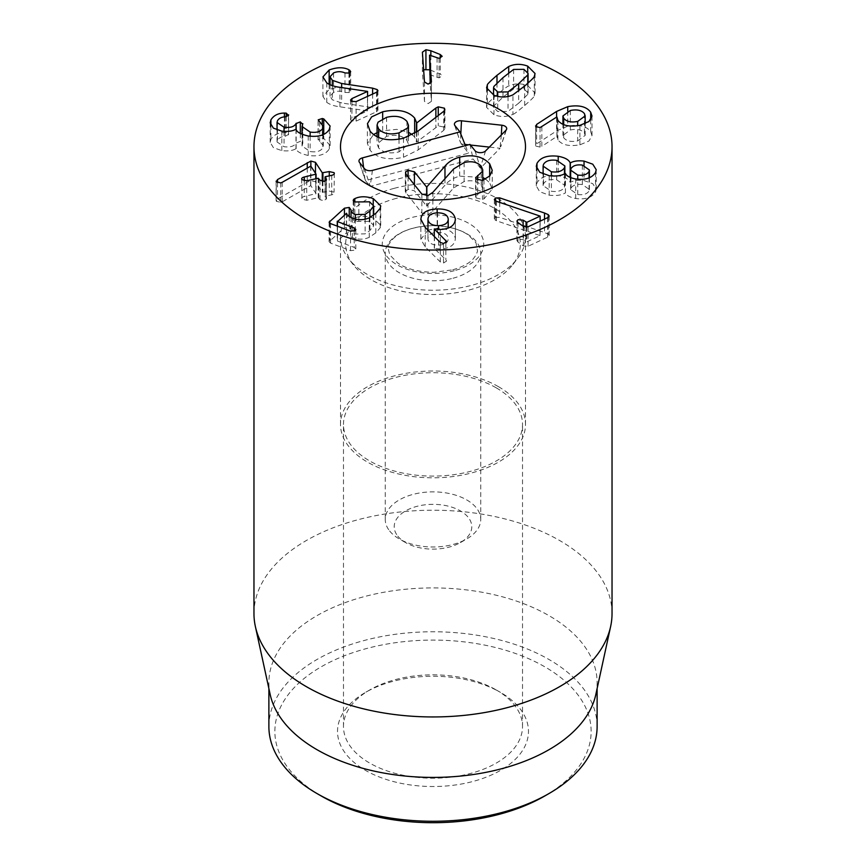 <?xml version="1.0" encoding="UTF-8"?>
<svg xmlns="http://www.w3.org/2000/svg" width="866" height="866" viewBox="0 0 866 866"><rect width="100%" height="100%" fill="white"/><g stroke="black" fill="none" stroke-linecap="round" stroke-linejoin="round"><path stroke-width="0.65" stroke-dasharray="4.33 3.25" d="M496.305 689.975L500.516 692.41A95.487 55.132 180 0 1 500.516 770.372A95.487 55.132 180 0 1 365.484 770.372A95.487 55.132 180 0 1 365.484 692.41A95.487 55.132 180 0 1 500.516 692.41L496.294 689.975A89.523 51.679 0 0 0 369.695 689.975A89.523 51.679 0 0 0 343.477 726.52A89.523 51.679 0 0 0 433 778.209A89.523 51.679 0 0 0 522.523 726.52A89.523 51.679 0 0 0 496.305 689.975A89.523 51.679 0 0 0 496.294 689.975M496.294 387.871A89.523 51.679 180 0 1 522.523 424.416A89.523 51.679 180 0 1 433 476.094A89.523 51.679 180 0 1 343.477 424.416A89.523 51.679 180 0 1 398.739 376.667A89.523 51.679 180 0 1 496.294 387.871M544.833 795.951A158.142 91.309 0 0 0 544.822 666.831A158.142 91.309 0 0 0 321.178 666.831A158.142 91.309 0 0 0 321.167 795.951M438.586 245.154C445.027 244.732 448.242 242.502 448.22 238.453C447.549 234.415 443.977 232.369 437.492 232.304C431.116 232.727 427.945 234.967 427.966 239.027C428.638 243.065 432.177 245.1 438.586 245.154L438.586 229.49M448.231 228.029L448.22 218.968M437.492 212.82L437.492 232.304M427.956 238.637L427.966 230.161L427.956 238.637M420.865 219.812L420.865 239.297L425.217 246.907L440.296 261.922L443.522 263.015L446.607 261.012L445.871 259.789L434.299 248.466L440.274 248.986C449.974 248.455 454.996 244.937 455.343 238.453C453.903 231.666 447.841 228.321 437.157 228.44L427.956 230.096M440.296 242.426L440.296 261.922M445.871 242.87L445.871 259.789M434.299 236.461L434.299 248.466M434.461 228.873L434.461 248.358M455.343 220.159L455.364 239.059L455.364 219.563M427.923 230.107L420.865 239.297M353.75 201.377L353.176 219.856L354.789 221.447L369.544 221.295L373.679 225.409L369.879 230.583L365.138 233.863L355.298 234.069C352.386 232.954 350.968 231.406 351.033 229.425L349.236 226.935L344.452 227.671L329.102 241.711L330.574 243.108L350.524 250.664L355.179 250.112L355.818 248.975L354.216 247.416L337.502 241.084L346.595 232.738C346.66 234.361 348.576 235.974 352.365 237.598C358.297 239.795 363.926 239.698 369.252 237.306L375.833 232.846L380.163 227.834L380.737 225.409L373.235 218.059C366.069 215.666 359.931 215.688 354.833 218.124L353.75 218.773M354.833 201.973L354.833 218.124M354.789 201.962L354.789 221.447M358.838 201.756L358.838 221.252M365.138 219.206L365.138 233.863M337.502 226.232L337.502 241.084L337.35 226.178M346.454 213.188L346.454 232.683M346.595 213.242L346.595 232.738M352.365 218.102L352.365 237.598M369.252 217.821L369.252 237.306M380.163 208.349L380.163 227.834M373.235 204.419L373.235 218.059M315.462 173.243L315.462 181.806L310.872 180.561L307.257 182.12L277.521 199.039L276.319 201.302L280.736 202.384L282.197 201.821L310.807 185.595L316.036 193.627L304.28 196.495C302.017 197.091 301.227 197.978 301.931 199.148L306.726 200.252L318.19 197.762L319.987 199.689L324.339 200.858L326.244 198.368L325.378 196.203L331.721 194.818C333.951 194.233 334.741 193.345 334.07 192.165L329.275 191.072L322.271 192.274L315.462 181.806M307.257 168.069L307.257 182.12M276.113 181.167L276.113 200.663L276.319 181.817M280.736 182.888L280.736 202.384M282.197 182.325L282.197 201.821M310.645 166.142L310.645 185.627M310.807 166.11L310.807 185.595M316.036 178.742L315.744 194.006L315.744 178.807M304.28 180.897L304.28 196.495M301.671 178.894L301.931 199.148M306.726 180.756L306.726 200.252M319.987 180.193L319.987 199.689M326.244 180.366L326.482 199.148L326.482 179.663M325.086 181.146L325.378 196.203L325.378 176.707M331.721 175.333L331.721 194.818M334.319 173.427L334.07 192.165M329.275 175.863L329.275 191.072M329.329 129.294L329.329 148.79L330.108 145.51L323.743 138.376L323.732 134.403L323.732 138.408L322.271 137.997L318.082 139.837L318.082 120.352M322.271 123.925L322.271 137.997M318.201 120.839L318.201 139.329L323.299 145.845L322.834 147.783C320.745 151.225 316.523 152.481 310.147 151.55L302.039 146.008L302.819 143.128L302.819 123.632M319.716 122.095L319.716 141.591M322.834 134.793L322.834 147.783M310.147 136.233L310.147 151.55M302.494 124.628L302.494 144.113M300.318 133.472L300.318 141.385L296.031 143.052C294.267 146.267 290.272 147.501 284.048 146.722L277.044 141.959L277.445 140.281C278.928 137.813 281.504 136.492 285.195 136.33L288.616 134.327L288.616 114.842M302.645 124.314L302.645 143.799L300.318 141.385M296.031 129.218L296.031 143.052M284.048 131.394L284.048 146.722M277.445 120.785L277.445 140.281M285.195 116.845L285.195 136.33M288.454 115.459L288.454 134.944L286.245 132.65L284.405 132.563C278.202 132.628 273.71 134.901 270.906 139.372L270.192 142.392L273.353 147.61L281.818 150.63C287.956 151.312 292.676 150.662 295.977 148.703L296.14 148.736C296.594 151.496 300.621 153.737 308.209 155.469C318.829 156.778 325.876 154.549 329.329 148.79M284.405 116.921L284.405 132.563M270.906 125.581L270.906 139.372M281.818 131.145L281.818 150.63M295.977 129.218L295.977 148.703M296.14 129.24L296.14 148.736M308.209 135.984L308.209 155.469M372.607 94.058L372.607 107.633L341.648 102.978L332.317 99.774L330.043 96.288L333.54 92.413C337.469 90.778 341.269 90.778 344.971 92.435L349.236 92.575L350.687 91.027L348.966 89.252C343.607 86.524 336.993 86.6 329.145 89.479L322.921 96.418L326.774 102.361C329.978 104.634 334.363 106.128 339.948 106.81L367.585 110.902L351.921 118.079L350.546 119.54L351.38 120.796L356.099 121.11L376.526 111.757L377.955 110.22L377.23 109.094L372.607 107.633M332.317 85.637L332.317 99.774M333.54 72.928L333.54 92.413M344.971 72.939L344.971 92.435M348.966 73.188L348.966 89.252M329.145 84.327L329.145 89.479M339.948 87.325L339.948 106.81M367.476 91.331L367.476 110.826M367.585 96.364L367.585 110.902M376.526 92.272L376.526 111.757M431.43 81.869L431.43 101.29L430.196 83.666M429.568 74.649L439.073 77.843L442.18 75.797L440.231 74L429.568 69.767M429.731 55.153L429.731 74.638M437.059 58.011L437.059 77.496M439.073 58.358L439.073 77.843M422.402 52.198L422.402 71.683L424.481 101.452L428.118 103.606L431.43 101.322L431.43 81.837M423.626 69.724L422.402 71.683M424.481 81.956L424.481 101.452M518.669 103.184L527.762 94.394L528.087 92.954L523.962 88.852L513.603 88.927L503.005 97.133L493.88 105.944L493.544 107.384L497.712 111.498L508.028 111.411L518.669 103.184L518.669 91.027M512.932 114.334C513.917 114.28 517.825 111.335 524.677 105.5C531.367 99.655 534.571 96.451 534.311 95.888L535.058 92.987L527.708 85.626C521.051 83.147 514.718 83.277 508.699 86.005C507.714 86.07 503.806 89.003 496.987 94.805C490.264 100.683 487.049 103.898 487.331 104.44L486.573 107.341L493.977 114.723C500.58 117.181 506.902 117.051 512.932 114.334L512.932 94.849M496.435 201.291L496.435 220.787L540.146 235.606L526.799 241.831L523.118 239.655L518.149 239.146L516.926 240.553L517.976 242.058L523.41 245.944L528.087 246.258L547.68 237.122L549.196 235.509L548.232 234.123L544.519 232.51L499.693 217.366L495.59 217.463L494.345 218.936L496.435 220.787M539.994 216.013L539.994 235.509M540.146 221.144L540.146 235.606M547.68 217.637L547.68 237.122M548.232 217.323L548.232 234.123M544.519 219.109L544.519 232.51M499.693 202.395L499.693 217.366M495.59 200.966L495.59 217.463M577.741 194.547C583.316 195.24 587.094 194.049 589.075 190.953L589.389 189.492L582.363 184.577C576.778 183.863 572.978 185.053 570.975 188.16L570.651 189.643L577.741 194.547L577.741 179.251M589.075 177.898L589.075 190.953M582.363 165.092L582.363 184.577M570.975 168.675L570.975 188.16M564.48 187.153L564.859 185.432L556.686 179.825C550.04 178.981 545.634 180.345 543.469 183.906L543.101 185.595L551.382 191.256C557.953 192.09 562.315 190.726 564.48 187.153L564.48 173.882M556.686 160.34L556.686 179.825M543.469 164.421L543.469 183.906M551.382 175.95L551.382 191.256M565.282 173.438L565.444 192.956C566.581 195.51 570.012 197.361 575.728 198.498C585.319 199.765 591.933 197.589 595.559 191.96L596.209 189.189L592.777 183.689L584.041 180.583C578.098 179.911 573.53 180.529 570.337 182.412L570.174 182.39C568.897 179.24 564.913 177.032 558.213 175.776C547.507 174.531 540.427 176.902 536.974 182.91L536.292 185.93L539.735 191.743L549.206 195.175C556.113 196.008 561.471 195.261 565.282 192.934M549.206 175.69L549.206 195.175M565.444 173.471L565.444 192.956M575.728 179.002L575.728 198.498M595.559 172.475L595.559 191.96M584.041 165.438L584.041 180.583M570.337 177.519L570.337 182.412M570.174 177.443L570.174 182.39M558.213 160.632L558.213 175.776M536.974 169.206L536.974 182.91M577.676 140.92L585.178 135.377L584.42 133.104C581.703 129.716 577.016 128.666 570.348 129.965L562.932 135.432L563.701 137.726C566.386 141.126 571.04 142.197 577.676 140.92L577.676 125.754M584.42 113.619L584.42 133.104M570.348 110.48L570.348 129.965M563.701 124.617L563.701 137.726M541.856 126.837L541.856 146.332L556.903 136.417L556.979 137.239L556.979 117.744M567.739 111.238L567.739 126.144L556.589 130.918L536.639 143.897L535.816 146.051L540.048 147.079L541.856 146.332M556.903 116.932L556.903 136.417M557.119 118.729L557.119 136.471L557.899 139.827C561.893 145.001 569.233 146.668 579.917 144.817L588.977 141.006L592.008 135.616L590.688 131.708C586.509 126.014 578.856 124.163 567.739 126.144M557.899 120.331L557.899 139.827M579.917 125.332L579.917 144.817M536.639 127.28L536.639 143.897M535.578 125.851L535.578 145.347L535.816 126.566M498.405 386.647A92.5 53.411 0 0 0 397.602 375.075A92.5 53.411 0 0 0 340.5 424.416A92.5 53.411 0 0 0 433 477.815A92.5 53.411 0 0 0 525.5 424.416A92.5 53.411 0 0 0 498.405 386.647M268.882 726.52A164.118 94.751 180 0 1 370.193 638.978A164.118 94.751 180 0 1 549.044 659.524A164.118 94.751 180 0 1 597.118 726.52M270.17 694.478A164.118 94.751 180 0 1 268.882 682.668A164.118 94.751 180 0 1 370.193 595.126A164.118 94.751 180 0 1 549.044 615.672A164.118 94.751 180 0 1 597.118 682.668A164.118 94.751 180 0 1 595.83 694.478M612.035 613.583A179.035 103.368 0 0 0 559.598 540.492A179.035 103.368 0 0 0 364.489 518.085A179.035 103.368 0 0 0 253.965 613.583M378.637 137.423L378.637 147.924C383.097 152.708 389.884 154.018 399.01 151.875L408.481 144.232L406.933 140.379C402.452 135.551 395.665 134.198 386.572 136.33L377.067 144.037L378.637 147.924M399.01 139.231L399.01 151.875M406.933 121.381L406.933 140.379M416.73 132.011L416.73 141.981L438.25 125.851L444.42 127.194L444.918 128.439L443.76 130.311L418.235 149.894L403.491 157.266C388.185 160.611 377.056 158.251 370.096 150.208L367.39 143.518L373.517 134.522M435.869 117.365L435.869 127.042M438.25 115.535L438.25 125.851M418.235 130.896L418.235 149.894M386.572 117.332L386.572 136.33M403.491 138.268L403.491 157.266M416.416 132.238L416.73 141.981M412.335 134.739L414.641 137.066L416.416 141.916L416.492 122.279M382.664 118.707L382.664 130.788L396.812 129.359L408.481 132.292M377.067 132.693L382.664 130.788M489.658 176.069L489.658 182.769L492.267 189.08L484.007 198.877L482.438 199.451L476.029 197.913L475.629 196.863L482.73 188.81L481.247 185.216C477.285 180.994 471.58 179.782 464.111 181.568L453.6 187.976L432.859 211.347L427.977 214.573L421.85 213.058L405.299 191.722L408.081 189.362L414.424 190.812L426.646 206.108L444.972 185.205C448.35 180.94 453.254 177.92 459.694 176.155L482.73 177.465M485.588 179.1L489.658 182.769M484.007 179.868L484.007 198.877M477.675 180.171L477.675 194.482M481.247 166.207L481.247 185.216M464.111 162.57L464.111 181.568M432.859 192.339L432.859 211.347M444.972 178.688L444.972 185.205M426.862 195.781L426.862 206.043M426.646 195.803L426.646 206.108M408.081 176.826L408.081 189.362M421.85 194.06L421.85 213.058M469.967 144.406L473.096 158.987L480.435 168.166L500.061 148.281L489.344 147.101M372.445 170.396L370.15 186.428L473.096 158.987M474.969 150.652L480.435 168.166M501.338 134.955L500.061 148.281M460.809 134.013L460.376 142.37L468.452 153.185L365.506 180.626L370.15 186.428M470.476 145.033L468.43 144.817M464.966 144.438L461.123 144.016M465.432 145.607L468.452 153.185M359.52 162.451L365.506 180.626M397.786 536.13A38.786 22.397 0 0 0 405.569 542.571A38.786 22.397 0 0 0 460.431 542.571A38.786 22.397 0 0 0 463.462 512.867A38.786 22.397 0 0 0 412.725 507.649A38.786 22.397 0 0 0 397.786 536.13M389.657 530.988A47.738 27.56 0 0 0 399.237 538.923A47.738 27.56 0 0 0 466.763 538.923A47.738 27.56 0 0 0 480.738 519.427A47.738 27.56 0 0 0 433 491.866A47.738 27.56 0 0 0 385.262 519.427A47.738 27.56 0 0 0 389.657 530.988M453.015 278.235A47.738 27.56 0 0 0 480.738 253.208A47.738 27.56 0 0 0 433 225.647A47.738 27.56 0 0 0 385.262 253.208A47.738 27.56 0 0 0 389.657 264.769A47.738 27.56 0 0 0 453.015 278.235M396.39 198.346A87.336 50.423 0 0 0 353.274 264.704A87.336 50.423 0 0 0 433 294.537A87.336 50.423 0 0 0 512.726 264.704A87.336 50.423 0 0 0 494.378 208.251A87.336 50.423 0 0 0 396.39 198.346M394.225 188.323A92.5 53.411 180 0 1 525.5 236.808A92.5 53.411 180 0 1 517.446 258.609A92.5 53.411 180 0 1 433 290.218A92.5 53.411 180 0 1 348.554 258.609A92.5 53.411 180 0 1 340.5 236.808A92.5 53.411 180 0 1 394.225 188.323M425.217 227.422L425.217 246.907M443.522 243.519L443.522 263.015M440.274 229.49L440.274 248.986M437.157 212.83L437.157 228.44M369.544 201.81L369.544 221.295M373.354 215.363L373.354 226.751M369.879 217.507L369.879 230.583M355.298 219.022L355.298 234.069M351.033 217.539L351.033 229.425M349.236 216.554L349.236 226.935M344.452 214.952L344.452 227.671M329.762 223.212L329.762 240.586M330.574 223.612L330.574 243.108M350.524 231.168L350.524 250.664M354.216 231.211L354.216 247.416M375.833 213.35L375.833 232.846M310.872 166.207L310.872 180.561M277.521 182.715L277.521 199.039M318.19 178.266L318.19 197.762M318.829 178.418L318.829 197.903M322.931 181.514L322.931 192.447M322.271 181.459L322.271 192.274M296.172 129.348L296.172 142.76M286.245 116.694L286.245 132.65M377.23 91.861L377.23 109.094M341.648 87.574L341.648 102.978M349.236 73.08L349.236 92.575M349.875 72.733L349.875 89.804M326.774 82.865L326.774 102.361M351.921 101.636L351.921 118.079M356.099 101.625L356.099 121.11M440.231 58.195L440.231 74M430.857 55.586L430.857 70.243M527.762 83.32L527.762 94.394M523.962 69.356L523.962 88.852M513.603 69.432L513.603 88.927M503.005 77.637L503.005 97.133M493.88 86.459L493.88 105.944M497.712 96.386L497.712 111.498M508.028 96.472L508.028 111.411M524.677 86.015L524.677 105.5M534.311 76.403L534.311 95.888M527.708 72.051L527.708 85.626M508.699 72.831L508.699 86.005M496.987 82.974L496.987 94.805M487.331 90.529L487.331 104.44M493.977 95.238L493.977 114.723M495.2 200.728L495.2 220.213M526.799 227.173L526.799 241.831M526.052 227.238L526.052 241.755M523.118 226.243L523.118 239.655M517.976 222.562L517.976 242.058M523.41 226.448L523.41 245.944M528.087 226.762L528.087 246.258M540.048 127.594L540.048 147.079M590.688 119.822L590.688 131.708M556.589 117.137L556.589 130.918M444.42 110.686L444.42 127.194M443.76 111.313L443.76 130.311M414.641 133.396L414.641 137.066M370.096 131.199L370.096 150.208M459.694 164.204L459.694 176.155M482.438 180.442L482.438 199.451M476.029 178.905L476.029 197.913M453.6 168.967L453.6 187.976M427.977 195.564L427.977 214.573M414.424 184.761L414.424 190.812M405.883 174.077L405.883 193.086M485.577 150.922L480.392 167.398M505.917 130.322L500.732 146.798L506.588 129.261M454.964 125.635L460.376 142.37L454.52 124.845M363.568 167.517L364.932 179.197L359.076 161.661M364.521 168.708L369.944 185.454M454.26 270.712A50.726 29.282 180 0 1 382.48 241.452A50.726 29.282 180 0 1 462.249 220.191A50.726 29.282 180 0 1 454.26 270.712M369.695 689.975L365.484 692.41M522.523 726.52L522.523 424.416M343.477 726.52L343.477 424.416M420.844 219.174L420.844 238.67M353.176 200.371L353.176 219.856M373.679 215.114L373.679 225.409M329.102 222.216L329.102 241.711M355.818 229.479L355.818 248.975M337.242 226.134L337.242 240.856M380.737 205.924L380.737 225.409M316.09 178.732L316.09 193.768M325.031 181.167L325.031 196.441M323.299 134.598L323.299 145.845M302.039 134.295L302.039 146.008M277.044 129.965L277.044 141.959M270.192 122.907L270.192 142.392M330.108 126.025L330.108 145.51M330.043 84.76L330.043 96.288M350.687 71.532L350.687 91.027M322.921 76.933L322.921 96.418M350.546 100.055L350.546 119.54M377.955 90.724L377.955 110.22M422.402 52.144L422.402 71.629M528.087 92.954L528.087 83.017M493.544 107.384L493.544 95.065M535.058 73.502L535.058 92.987M486.573 87.856L486.573 107.341M516.926 221.068L516.926 240.553M549.196 216.013L549.196 235.509M494.345 199.451L494.345 218.936M589.389 189.492L589.389 177.779M570.651 189.643L570.651 177.649M564.859 185.432L564.859 173.687M543.101 185.595L543.101 174.066M596.209 169.693L596.209 189.189M536.292 166.445L536.292 185.93M585.178 135.377L585.178 123.686M562.932 135.432L562.932 124.293M592.008 116.12L592.008 135.616M525.5 424.416L525.5 236.808M340.5 424.416L340.5 236.808M268.882 682.668L268.882 688.6M597.118 682.668L597.118 688.6M408.481 136.568L408.481 144.232M444.918 128.439L444.918 109.43M377.067 136.698L377.067 144.037M367.39 143.518L367.39 124.52M492.267 189.08L492.267 170.072M475.629 196.863L475.629 177.855M482.73 188.81L482.73 180.355M405.299 191.722L405.299 172.724M460.431 542.571L466.763 538.923M405.569 542.571L399.237 538.923M480.738 519.427L480.738 253.208M385.262 519.427L385.262 253.208M452.723 269.813C462.606 266.88 469.448 263.221 473.247 258.858L476.203 254.821L477.545 251.162L475.997 242.794L468.333 234.989C459.759 229.122 447.874 226.015 432.686 225.68C417.986 226.091 406.425 229.122 397.992 234.773C393.814 237.717 391.107 240.467 389.884 243.01C387.752 244.688 387.806 248.78 390.046 255.264L397.873 263.134C406.576 269.001 418.549 272.054 433.79 272.303L452.723 269.813M512.726 264.704L517.446 258.609M353.274 264.704L348.554 258.609"/><path stroke-width="1.3" d="M321.167 795.951L316.956 793.516L321.178 795.962A158.142 91.309 0 0 0 321.178 795.962A158.142 91.309 0 0 0 544.833 795.951L549.044 793.516A164.118 94.751 180 0 1 316.956 793.516L316.956 793.516A164.118 94.751 180 0 1 268.882 726.52L268.882 688.6M438.586 225.658C445.027 225.247 448.242 223.017 448.22 218.968C447.549 214.93 443.977 212.874 437.492 212.82C431.116 213.242 427.945 215.482 427.966 219.542L427.966 230.161L427.966 219.542C428.638 223.569 432.177 225.604 438.586 225.658L438.586 229.49M448.231 228.029L448.22 218.968M420.865 219.812C421.114 213.058 426.548 209.442 437.157 208.944C447.841 208.836 453.903 212.17 455.343 218.957C454.996 225.452 449.974 228.96 440.274 229.49L434.299 228.97L446.607 241.527L443.522 243.519L440.296 242.426L425.217 227.422L420.844 219.174M445.871 240.293L445.871 242.87M434.299 228.97L434.299 236.461M455.364 219.563L455.343 220.159M353.75 199.277L354.833 198.628C359.931 196.192 366.069 196.171 373.235 198.563L380.737 205.924L380.163 208.349L375.833 213.35L369.252 217.821C363.926 220.202 358.297 220.3 352.365 218.102C348.576 216.489 346.66 214.865 346.595 213.242L337.502 221.599L354.216 227.931L355.818 229.479L355.179 230.616L350.524 231.168L330.574 223.612L329.102 222.216L344.452 208.186L349.236 207.439L351.033 209.929C350.968 211.91 352.386 213.458 355.298 214.573L365.138 214.367L369.879 211.098L373.679 205.913L369.544 201.81L354.789 201.962L353.176 200.371L353.75 199.277L353.75 201.377M354.833 198.628L354.833 201.973M365.138 214.367L365.138 219.206M337.35 221.187L337.502 226.232M373.235 198.563L373.235 204.419M315.462 162.321L322.271 172.778L329.275 171.576L334.07 172.68C334.741 173.86 333.951 174.737 331.721 175.333L325.378 176.707L326.244 178.872L324.339 181.362L319.987 180.193L318.19 178.266L306.726 180.756L301.931 179.663C301.227 178.483 302.017 177.606 304.28 177.01L316.036 174.131L310.807 166.11L282.197 182.325L280.736 182.888L276.319 181.817L277.521 179.554L310.872 161.065L315.462 162.321L315.462 173.243M307.257 162.624L307.257 168.069M276.319 181.817L276.113 181.167M315.744 178.807L316.036 174.131M304.28 177.01L304.28 180.897M301.931 179.663L301.671 178.894M326.482 179.663L326.244 180.366M325.378 176.707L325.086 181.146M334.07 172.68L334.319 173.427M329.275 171.576L329.275 175.863M323.743 118.88L323.743 134.403L323.743 118.88L330.108 126.025L329.329 129.294C325.876 135.053 318.829 137.283 308.209 135.984C300.621 134.252 296.594 132 296.14 129.24L295.977 129.218C292.676 131.177 287.956 131.816 281.818 131.145L273.353 128.114L270.192 122.907L270.906 119.887L270.906 125.581M270.906 119.887C273.71 115.405 278.202 113.132 284.405 113.067L286.245 113.154L288.454 115.459L285.195 116.845C281.504 117.007 278.928 118.317 277.445 120.785L277.044 122.463L284.048 127.237C290.272 128.006 294.267 126.782 296.031 123.557L300.318 121.889L302.645 124.314L302.039 126.523L310.147 132.065C316.523 132.985 320.745 131.729 322.834 128.287L323.299 126.36L318.201 119.844L322.271 118.512L322.271 123.925M322.271 118.512L323.732 118.913M322.834 128.287L322.834 134.793M310.147 132.065L310.147 136.233M300.318 121.889L300.318 133.472M302.819 123.632L302.645 124.314M296.031 123.557L296.031 129.218M284.048 127.237L284.048 131.394M288.616 114.842L288.454 115.459M284.405 113.067L284.405 116.921M372.607 88.148L377.23 89.599L377.955 90.724L376.526 92.272L356.099 101.625L351.38 101.311L350.546 100.055L351.921 98.583L367.585 91.417L339.948 87.325C334.363 86.632 329.978 85.149 326.774 82.865L322.921 76.933L329.145 69.984C336.993 67.115 343.607 67.039 348.966 69.767L350.687 71.532L349.236 73.08L344.971 72.939C341.269 71.293 337.469 71.283 333.54 72.928L330.043 76.793L332.317 80.289L341.648 83.482L372.607 88.148L372.607 94.058M332.317 80.289L332.317 85.637M348.966 69.767L348.966 73.188M329.145 69.984L329.145 84.327M367.585 91.417L367.585 96.364M430.196 83.666L429.568 55.153L431.43 81.869M431.43 81.837L428.118 84.11L424.481 81.956L422.402 52.198L425.931 49.708L430.857 50.748L440.231 54.515L442.18 56.312L439.073 58.358L429.568 55.153M429.568 69.767L423.626 69.724M518.669 83.688L527.762 74.898L528.087 73.458L523.962 69.356L513.603 69.432L503.005 77.637L493.88 86.459L493.544 87.888L497.712 92.013L508.028 91.926L518.669 83.688L518.669 91.027M524.677 86.015L512.932 94.849C506.902 97.566 500.58 97.696 493.977 95.238L486.573 87.856L487.331 84.955C487.049 84.403 490.264 81.198 496.987 75.31L508.699 66.509C514.718 63.781 521.051 63.662 527.708 66.13L535.058 73.502L534.311 76.403C534.571 76.955 531.367 80.159 524.677 86.015M495.59 197.968L499.693 197.87L544.519 213.025L548.232 214.627L549.196 216.013L547.68 217.637L528.087 226.762L523.41 226.448L517.976 222.562L516.926 221.068L518.149 219.65L523.118 220.17L526.799 222.335L540.146 216.121L496.435 201.291L494.345 199.451L495.59 197.968L495.59 200.966M540.146 216.121L540.146 221.144M548.232 214.627L548.232 217.323M544.519 213.025L544.519 219.109M499.693 197.87L499.693 202.395M589.075 171.468L589.389 170.007L582.363 165.092C576.778 164.367 572.978 165.568 570.975 168.675L570.651 170.147L577.741 175.062C583.316 175.755 587.094 174.553 589.075 171.468L589.075 177.898M577.741 175.062L577.741 179.251M551.382 171.771C557.953 172.605 562.315 171.23 564.48 167.668L564.859 165.936L556.686 160.34C550.04 159.485 545.634 160.849 543.469 164.421L543.101 166.11L551.382 171.771L551.382 175.95M564.48 167.668L564.48 173.882M536.974 163.414C540.427 157.417 547.507 155.036 558.213 156.281C564.913 157.547 568.897 159.755 570.174 162.895L570.337 162.927C573.53 161.033 578.098 160.427 584.041 161.087L592.777 164.194L596.209 169.693L595.559 172.475C591.933 178.093 585.319 180.269 575.728 179.002C570.012 177.866 566.581 176.025 565.444 173.471L565.282 173.438C561.471 175.766 556.113 176.512 549.206 175.69L539.735 172.258L536.292 166.445L536.974 163.414L536.974 169.206M584.041 161.087L584.041 165.438M570.337 162.927L570.337 177.519M570.174 162.895L570.174 177.443M558.213 156.281L558.213 160.632M563.701 118.231C566.386 121.641 571.04 122.701 577.676 121.424L585.178 115.882L584.42 113.619C581.703 110.22 577.016 109.181 570.348 110.48L562.932 115.947L563.701 118.231L563.701 124.617M577.676 121.424L577.676 125.754M535.816 126.566L536.639 124.412L556.589 111.433L567.739 106.659C578.856 104.667 586.509 106.518 590.688 112.212L592.008 116.12L588.977 121.511L579.917 125.332C569.233 127.172 561.893 125.505 557.899 120.331L556.903 116.932L540.048 127.594L535.816 126.566L535.578 125.851M556.979 117.744L557.119 118.729M567.739 106.659L567.739 111.238M536.639 124.412L536.639 127.28M306.402 219.758A179.035 103.368 180 0 1 253.965 146.668A179.035 103.368 180 0 1 433 43.3A179.035 103.368 180 0 1 612.035 146.668A179.035 103.368 180 0 1 501.511 242.166A179.035 103.368 180 0 1 306.402 219.758M498.405 108.899A92.5 53.411 180 0 1 525.5 146.668A92.5 53.411 180 0 1 433 200.068A92.5 53.411 180 0 1 340.5 146.668A92.5 53.411 180 0 1 397.602 97.328A92.5 53.411 180 0 1 498.405 108.899M597.118 688.6L597.118 726.52A164.118 94.751 180 0 1 549.044 793.516M610.638 626.464L595.83 694.478A164.118 94.751 180 0 1 433 777.419A164.118 94.751 180 0 1 270.17 694.478L255.362 626.464A179.035 103.368 0 0 0 306.402 686.673A179.035 103.368 0 0 0 491.044 711.365A179.035 103.368 0 0 0 610.638 626.464A179.035 103.368 0 0 0 612.035 613.583L612.035 146.668M253.965 146.668L253.965 613.583A179.035 103.368 0 0 0 255.362 626.464M399.01 132.877L407.529 128.038L408.481 125.224L406.933 121.381C402.452 116.542 395.665 115.189 386.572 117.332L378.041 122.193L377.067 125.029L378.637 128.926C383.097 133.7 389.884 135.02 399.01 132.877L399.01 139.231M378.637 128.926L378.637 137.423M435.869 108.044L438.25 106.843L444.42 108.196L444.875 109.798L443.76 111.313L418.235 130.896L403.491 138.268C388.185 141.602 377.056 139.253 370.096 131.199L367.433 123.697L371.601 116.888L382.664 111.779C397.472 108.683 408.124 110.772 414.641 118.057L416.73 122.972L435.869 108.044L435.869 117.365M416.73 122.972L416.73 132.011M438.25 106.843L438.25 115.535M416.492 122.279L416.416 132.238M408.481 132.292L412.335 134.739M382.664 111.779L382.664 118.707M373.517 134.522L377.067 132.693M489.658 163.771L492.256 170.429L489.799 175.917L482.438 180.442L476.029 178.905L475.629 177.855L482.384 171.36L482.73 169.801L481.247 166.207C477.285 161.996 471.58 160.784 464.111 162.57L453.6 168.967L432.859 192.339L427.977 195.564L421.85 194.06L405.883 174.077L405.569 171.879L408.081 170.353L414.424 171.804L426.646 187.099L444.972 166.196C448.35 161.931 453.254 158.922 459.694 157.157C472.479 154.083 482.47 156.281 489.658 163.771L489.658 176.069M482.73 177.465L485.588 179.1M477.675 175.473L477.675 180.171M444.972 166.196L444.972 178.688M426.862 187.045L426.862 195.781M426.646 187.099L426.646 195.803M408.081 170.353L408.081 176.826M394.225 98.183A92.5 53.411 180 0 1 525.5 146.668A92.5 53.411 180 0 1 433 200.068A92.5 53.411 180 0 1 340.5 146.668A92.5 53.411 180 0 1 394.225 98.183M469.967 144.406L372.445 170.396A5.965 3.442 180 0 1 364.521 168.708L359.52 162.451A5.965 3.442 180 0 1 359.076 161.661A5.965 3.442 180 0 1 362.432 157.883L459.965 131.892L454.964 125.635A5.965 3.442 180 0 1 454.52 124.845A5.965 3.442 180 0 1 461.491 120.807L501.847 125.224A5.965 3.442 180 0 1 506.588 129.261A5.965 3.442 180 0 1 505.917 130.322L485.577 150.922A5.965 3.442 180 0 1 480.132 152.654A5.965 3.442 180 0 1 474.969 150.652L469.967 144.406M501.847 125.224L501.338 134.955M489.344 147.101L470.476 145.033M468.43 144.817L464.966 144.438M459.965 131.892L465.432 145.607M437.157 208.944L437.157 212.83M373.354 207.266L373.354 215.363M369.879 211.098L369.879 217.507M355.298 214.573L355.298 219.022M351.033 209.929L351.033 217.539M349.236 207.439L349.236 216.554M344.452 208.186L344.452 214.952M329.762 221.101L329.762 223.212M354.216 227.931L354.216 231.211M337.35 221.523L337.35 226.178M310.872 161.065L310.872 166.207M277.521 179.554L277.521 182.715M316.036 174.391L316.036 178.742M322.931 172.951L322.931 181.514M322.271 172.778L322.271 181.459M296.172 123.275L296.172 129.348M286.245 113.154L286.245 116.694M377.23 89.599L377.23 91.861M341.648 83.482L341.648 87.574M349.875 70.319L349.875 72.733M351.921 98.583L351.921 101.636M440.231 54.515L440.231 58.195M430.857 50.748L430.857 55.586M425.931 49.708L425.931 69.204M527.762 74.898L527.762 83.32M497.712 92.013L497.712 96.386M508.028 91.926L508.028 96.472M527.708 66.13L527.708 72.051M508.699 66.509L508.699 72.831M496.987 75.31L496.987 82.974M487.331 84.955L487.331 90.529M526.799 222.335L526.799 227.173M526.052 222.27L526.052 227.238M523.118 220.17L523.118 226.243M590.688 112.212L590.688 119.822M556.589 111.433L556.589 117.137M444.42 108.196L444.42 110.686M414.641 118.057L414.641 133.396M459.694 157.157L459.694 164.204M414.424 171.804L414.424 184.761M461.491 120.807L460.809 134.013M362.432 157.883L363.568 167.517M373.679 205.913L373.679 215.114M337.242 221.371L337.242 226.134M316.09 174.272L316.09 178.732M325.031 176.956L325.031 181.167M323.299 126.36L323.299 134.598M302.039 126.523L302.039 134.295M277.044 122.463L277.044 129.965M330.043 76.793L330.043 84.76M528.087 83.017L528.087 73.458M493.544 95.065L493.544 87.888M589.389 177.779L589.389 170.007M570.651 177.649L570.651 170.147M564.859 173.687L564.859 165.936M543.101 174.066L543.101 166.11M585.178 123.686L585.178 115.882M562.932 124.293L562.932 115.947M408.481 125.224L408.481 136.568M377.067 125.029L377.067 136.698M482.73 180.355L482.73 169.801"/></g></svg>
